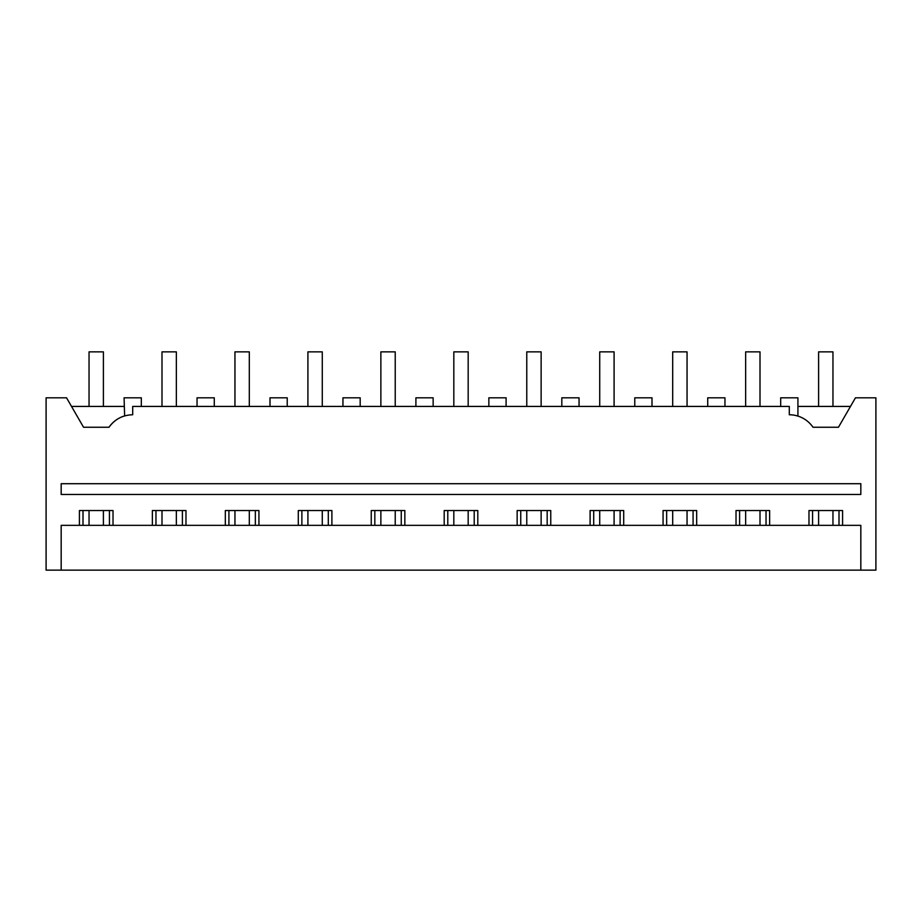 <?xml version="1.0" encoding="UTF-8"?>
<svg xmlns="http://www.w3.org/2000/svg" width="922" height="922" viewBox="0 0 922 922"><rect width="100%" height="100%" fill="white"/><g stroke="black" fill="none" stroke-linecap="round" stroke-linejoin="round"><path stroke-width="1.38" d="M860.825 570.142L875.9 570.142L875.9 397.808L855.455 397.808L838.455 427.255L812.997 427.255A28.72 28.72 0 0 0 789.301 414.762L789.301 406.429L132.699 406.429L132.699 414.762C122.741 415.027 114.847 419.187 109.003 427.255L83.545 427.255L66.545 397.808L46.1 397.808L46.1 570.142L860.825 570.142L860.825 525.344L61.175 525.344L61.175 570.142M79.419 525.344L79.419 510.546L113.026 510.546L113.026 525.344M152.372 525.344L152.372 510.546L185.979 510.546L185.979 525.344M225.325 525.344L225.325 510.546L258.932 510.546L258.932 525.344M298.29 525.344L298.29 510.546L331.897 510.546L331.897 525.344M371.243 525.344L371.243 510.546L404.85 510.546L404.85 525.344M444.197 525.344L444.197 510.546L477.803 510.546L477.803 525.344M517.15 525.344L517.15 510.546L550.757 510.546L550.757 525.344M590.103 525.344L590.103 510.546L623.71 510.546L623.71 525.344M663.068 525.344L663.068 510.546L696.675 510.546L696.675 525.344M736.021 525.344L736.021 510.546L769.628 510.546L769.628 525.344M808.974 525.344L808.974 510.546L842.581 510.546L842.581 525.344M83.003 525.344L83.003 510.546M109.43 525.344L109.43 510.546M155.968 525.344L155.968 510.546M182.395 525.344L182.395 510.546M228.921 525.344L228.921 510.546M255.348 525.344L255.348 510.546M301.874 525.344L301.874 510.546M328.301 525.344L328.301 510.546M374.828 525.344L374.828 510.546M401.254 525.344L401.254 510.546M447.792 525.344L447.792 510.546M474.208 525.344L474.208 510.546M520.746 525.344L520.746 510.546M547.172 525.344L547.172 510.546M593.699 525.344L593.699 510.546M620.126 525.344L620.126 510.546M666.652 525.344L666.652 510.546M693.079 525.344L693.079 510.546M739.605 525.344L739.605 510.546M766.032 525.344L766.032 510.546M812.57 525.344L812.57 510.546M838.997 525.344L838.997 510.546M124.078 406.429L71.513 406.429L83.545 427.255M124.263 416.029A28.72 28.72 0 0 0 118.95 418.254M117.578 419.061A28.72 28.72 0 0 0 109.003 427.255M652.004 406.429L652.004 397.808L634.774 397.808L634.774 406.429L579.051 406.429L579.051 397.808L561.821 397.808L561.821 406.429L506.097 406.429L506.097 397.808L488.856 397.808L488.856 406.429L433.144 406.429L433.144 397.808L415.903 397.808L415.903 406.429L360.179 406.429L360.179 397.808L342.949 397.808L342.949 406.429L287.226 406.429L287.226 397.808L269.996 397.808L269.996 406.429L214.273 406.429L214.273 397.808L197.043 397.808L197.043 406.429L141.32 406.429L141.32 397.808L124.078 397.808L124.62 415.914M795.237 415.373L797.922 416.076L797.922 397.808L780.68 397.808L780.68 406.429M61.175 494.457L860.825 494.457L860.825 483.704L61.175 483.704L61.175 494.457M797.922 406.429L850.487 406.429M707.727 406.429L707.727 397.808L724.957 397.808L724.957 406.429M103.402 510.546L103.402 525.344M89.042 406.429L89.042 351.858L103.402 351.858L103.402 406.429M89.042 510.546L89.042 525.344M176.356 510.546L176.356 525.344M161.995 406.429L161.995 351.858L176.356 351.858L176.356 406.429M161.995 510.546L161.995 525.344M249.309 510.546L249.309 525.344M234.949 406.429L234.949 351.858L249.309 351.858L249.309 406.429M234.949 510.546L234.949 525.344M322.274 510.546L322.274 525.344M307.913 406.429L307.913 351.858L322.274 351.858L322.274 406.429M307.913 510.546L307.913 525.344M395.227 510.546L395.227 525.344M380.867 406.429L380.867 351.858L395.227 351.858L395.227 406.429M380.867 510.546L380.867 525.344M468.18 510.546L468.18 525.344M453.82 406.429L453.82 351.858L468.18 351.858L468.18 406.429M453.82 510.546L453.82 525.344M541.133 510.546L541.133 525.344M526.773 406.429L526.773 351.858L541.133 351.858L541.133 406.429M526.773 510.546L526.773 525.344M614.087 510.546L614.087 525.344M599.726 406.429L599.726 351.858L614.087 351.858L614.087 406.429M599.726 510.546L599.726 525.344M687.051 510.546L687.051 525.344M672.691 406.429L672.691 351.858L687.051 351.858L687.051 406.429M672.691 510.546L672.691 525.344M760.005 510.546L760.005 525.344M745.644 406.429L745.644 351.858L760.005 351.858L760.005 406.429M745.644 510.546L745.644 525.344M832.958 510.546L832.958 525.344M818.598 406.429L818.598 351.858L832.958 351.858L832.958 406.429M818.598 510.546L818.598 525.344"/></g></svg>
